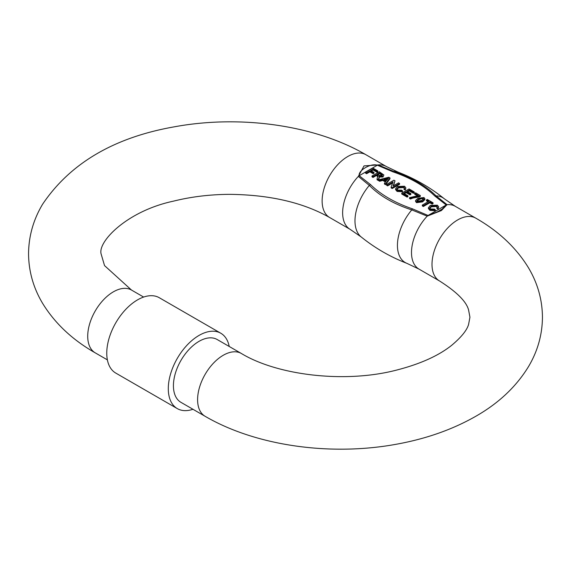 <?xml version="1.0" encoding="UTF-8"?>
<svg xmlns="http://www.w3.org/2000/svg" width="571" height="571" viewBox="0 0 571 571"><rect width="100%" height="100%" fill="white"/><g stroke="black" fill="none" stroke-linecap="round" stroke-linejoin="round"><path stroke-width="0.86" d="M180.936 402.334A36.258 20.934 -60 0 1 175.376 373.277A36.258 20.934 -60 0 1 199.065 341.322A36.258 20.934 -60 0 1 217.194 339.531L241.362 353.485A36.258 20.934 -60 0 0 223.232 355.283A36.258 20.934 -60 0 0 197.595 399.686A36.258 20.934 -60 0 0 205.103 416.288L180.936 402.334M329.638 217.515L350.144 229.356A36.258 20.934 -60 0 1 358.338 176.396L364.02 165.897L378.209 164.926A3.105 1.792 120 0 0 377.36 165.219L359.195 175.711C358.038 170.408 370.972 162.935 377.36 165.219L392.905 171.821C410.406 177.788 424.367 185.846 434.788 195.996L446.215 204.975A3.105 1.792 -60 0 1 447.064 204.682L441.39 210.563L427.201 216.152A36.258 20.934 120 0 0 419.007 269.112L439.513 280.953A36.258 20.934 -60 0 1 432.004 264.352A36.258 20.934 -60 0 1 457.642 219.949A36.258 20.934 -60 0 1 475.771 218.151L455.265 206.309A36.258 20.934 120 0 0 447.064 204.682L436.066 195.889A37.465 21.634 -60 0 1 444.302 198.772C430.384 187.552 415.088 178.723 398.415 172.278A37.465 21.634 120 0 0 393.619 171.379L378.209 164.926A36.258 20.934 -60 0 1 386.403 166.554L365.897 154.712A36.258 20.934 -60 0 0 347.768 156.511A36.258 20.934 -60 0 0 322.13 200.913A36.258 20.934 -60 0 0 329.638 217.515C303.172 202.512 269.79 194.79 229.506 194.347C209.843 194.468 191.157 196.738 173.434 201.156C127.283 210.97 97.898 241.405 101.067 253.781L104.536 265.601L131.487 290.047L143.635 297.063M192.955 409.271A43.51 25.124 -60 0 1 177.31 408.608L115.777 373.084A43.51 25.124 -60 0 1 106.763 353.171A43.51 25.124 -60 0 1 125.756 309.382A43.51 25.124 -60 0 1 159.288 297.727L220.82 333.25A43.51 25.124 -60 0 1 229.214 346.476M177.31 408.608A43.51 25.124 -60 0 1 168.295 388.694A43.51 25.124 -60 0 1 187.288 344.905A43.51 25.124 -60 0 1 220.82 333.25M361.108 236.894C375.026 248.114 390.321 256.943 406.995 263.388A37.465 21.634 -60 0 1 411.784 209.907C393.876 204.111 379.729 195.946 369.337 185.397A3.105 2.213 -44 0 1 370.622 184.683L359.195 175.711A3.105 1.792 120 0 0 358.338 176.396L369.337 185.397A37.465 21.634 120 0 0 361.108 236.894L350.144 229.356M392.905 171.821A3.105 1.235 -72.1 0 1 393.619 171.379C411.534 177.438 425.68 185.604 436.066 195.889A3.105 2.213 -44 0 0 434.788 195.996M384.461 183.198L384.461 184.04L385.561 184.676L385.561 183.826L384.461 183.198L385.882 181.414L382.763 179.608L379.672 180.429L378.58 179.794L378.58 180.643L379.672 181.278L382.763 180.457L385.425 181.992M385.561 184.676L389.979 178.766L389.979 177.916L385.561 183.826M432.183 203.262L429.835 201.906L423.354 205.653L422.326 205.053L422.326 205.895L423.354 206.495L429.835 202.755L432.183 204.111L433.032 203.619L433.032 202.776L432.183 203.262L432.183 204.111M422.326 205.053L428.807 201.313L426.458 199.957L426.458 200.799L428.072 201.734M429.842 208.187L431.369 206.823L436.515 206.502L437.193 207.109M429.913 210.392L435.345 210.706L435.345 209.864L429.913 209.543L429.913 210.392L428.414 208.565L428.414 207.723L430.334 205.382L437.407 205.196L438.685 206.845L438.1 208.058L436.851 207.587L436.851 208.429L438.1 208.9L438.685 206.845M422.583 201.877L424.881 199.565L424.881 198.715L422.583 201.035L422.583 201.877L416.53 202.662L415.602 200.464L417.886 198.323L423.953 197.53L424.881 198.715M416.53 202.662L415.588 201.47L415.602 200.464M419.557 195.981L412.769 197.238L410.456 198.201L409.514 197.659L409.514 198.501L410.456 199.043L412.769 198.087L419.557 196.831L420.313 196.388L420.313 195.546L419.557 195.981L419.557 196.831M409.514 197.659L418.436 195.546L414.682 193.376L414.682 194.219L417.115 195.625M407.102 196.267L401.748 193.176L401.748 194.019L407.102 197.109L407.951 196.624L407.951 195.774L407.102 196.267L407.102 197.109M413.397 193.262L414.239 192.777L414.239 191.927L413.397 192.413L413.397 193.262L409.264 190.878L407.744 191.756M410.014 194.889L410.863 194.397L410.863 193.555L410.014 194.04L410.014 194.889L406.167 192.663L404.361 193.705M397.023 189.244L398.551 187.88L403.697 187.552L404.382 188.159M397.102 191.442L402.526 191.763L402.526 190.914L397.102 190.6L397.102 191.442L395.596 189.622L395.596 188.773L397.516 186.439L404.589 186.246L405.874 187.902L405.289 189.108L404.032 188.637L404.032 189.486L405.289 189.95L405.874 187.902M392.227 188.523L399.557 184.297L399.557 183.448L392.227 187.681L392.227 188.523L391.135 187.895L391.135 187.045L393.091 181.864L387.63 185.018L387.63 185.868L392.684 182.948M387.63 185.018L386.596 184.426L386.596 185.268L387.63 185.868M393.462 185.775L395.011 180.829L393.055 186.01L398.522 182.856L399.557 183.448M377.859 176.468L377.859 175.625L376.325 174.697L373.034 176.596L372.007 176.004L372.007 176.846L373.034 177.445L376.325 175.547L378.009 176.667M382.991 177.01L383.876 174.997L382.991 177.01L379.073 177.024M379.058 178.587L379.287 176.717L378.238 179.601L379.058 177.738M378.238 179.601L377.053 178.916L377.053 179.765L378.238 180.443M373.156 172.87L369.872 170.972L366.582 172.87L365.554 172.278L365.554 173.12L366.582 173.72L369.872 171.821L373.156 173.72L374.005 173.227L374.005 172.385L373.156 172.87L373.156 173.72M376.917 172.199L377.759 171.714L377.759 170.865L376.917 171.357L376.917 172.199L373.063 169.98L371.45 170.907M412.505 208.865A3.105 1.235 -72.1 0 0 411.784 209.907L427.201 216.152A3.105 1.792 120 0 1 428.05 215.467L412.505 208.865C395.004 202.898 381.043 194.839 370.622 184.683M382.763 179.608L382.763 180.457M379.672 180.429L379.672 181.278M378.58 179.794L388.815 177.246L389.979 177.916M429.835 201.906L429.835 202.755M423.354 205.653L423.354 206.495M426.458 199.957L427.301 199.472L433.032 202.776M438.1 208.9L438.1 208.058M436.851 207.587L437.315 206.666L436.515 205.653L436.515 206.502M436.515 205.653L431.369 205.981L431.369 206.823M431.369 205.981L429.742 207.773L430.662 209L434.552 209.129L435.345 209.864M429.913 209.543L428.414 207.723M446.215 204.975L442.033 209.143L437.4 211.82L428.05 215.467L446.215 204.975M422.583 201.035L416.53 201.82M412.769 197.238L412.769 198.087M410.456 198.201L410.456 199.043M414.682 193.376L415.624 192.834L420.313 195.546M401.748 193.176L409.079 188.944L414.239 191.927M413.397 192.413L409.264 190.029L409.264 190.878M409.264 190.029L407.009 191.335L410.863 193.555M410.014 194.04L406.167 191.82L406.167 192.663M406.167 191.82L403.626 193.284L407.951 195.774M405.289 189.95L405.289 189.108M404.032 188.637L404.496 187.723L403.697 186.71L403.697 187.552M403.697 186.71L398.551 187.031L398.551 187.88M398.551 187.031L396.924 188.823L397.844 190.057L401.734 190.179L402.526 190.914M397.102 190.6L395.596 188.773M392.227 187.681L391.135 187.045M386.596 184.426L393.919 180.193L395.011 180.829M376.325 174.697L376.325 175.547M373.034 176.596L373.034 177.445M372.007 176.004L379.33 171.771L383.876 174.997M382.991 176.168L379.073 176.182L379.287 176.717M379.287 176.896L379.287 177.56M377.053 178.916L377.859 175.625L378.109 176.161M369.872 170.972L369.872 171.821M366.582 172.87L366.582 173.72M365.554 172.278L372.877 168.045L377.759 170.865M376.917 171.357L373.063 169.13L373.063 169.98M373.063 169.13L370.715 170.486L374.005 172.385M388.551 178.073L386.417 180.743L383.919 179.301L388.551 178.073M423.097 198.016L423.589 198.701L421.648 200.485L417.372 201.327L416.894 200.635L418.828 198.865L421.619 197.744L423.097 198.016L423.439 199.143M377.167 174.212L379.515 172.856L382.427 174.926L381.935 175.583L379.13 175.347L377.167 174.212M386.695 178.566L386.695 179.408L387.652 179.201M384.925 179.879L386.695 179.408M421.619 197.744L421.619 198.587L423.097 198.858M418.828 198.865L418.828 199.707L421.619 198.587M417.037 201.049L418.828 199.707M379.515 172.856L379.515 173.698L382.235 175.354M377.902 174.633L379.515 173.698M365.897 154.712C314.764 124.878 239.799 114.621 173.905 126.898C113.943 137.532 70.176 163.292 42.618 204.197C33.396 219.621 28.707 236.144 28.55 253.781C28.707 271.346 33.361 287.82 42.518 303.201C54.78 323.265 72.353 339.816 95.229 352.849A36.258 20.934 -60 0 1 87.72 336.248A36.258 20.934 -60 0 1 113.358 291.845A36.258 20.934 -60 0 1 131.487 290.047M377.381 175.311L377.381 176.154M381.699 174.962L381.699 174.119M205.103 416.288C256.236 446.122 331.201 456.379 397.095 444.102C426.03 438.806 451.911 429.727 474.737 416.88C498.033 403.797 515.92 387.109 528.382 366.803C537.604 351.379 542.293 334.856 542.45 317.219C542.293 299.654 537.639 283.18 528.482 267.799C516.22 247.735 498.647 231.184 475.771 218.151M439.513 280.953C456.679 291.867 466.371 301.538 468.584 309.96L469.933 317.219L468.577 324.492C466.878 330.331 461.254 337.268 451.69 345.305C438.607 355.733 420.292 363.977 396.731 370.051C345.269 383.548 277.592 375.454 241.362 353.485M95.229 352.849L107.377 359.866M398.415 172.278L386.403 166.554M406.995 263.388L419.007 269.112M455.265 206.309L444.302 198.772M441.79 209.286L437.4 211.82"/></g></svg>
